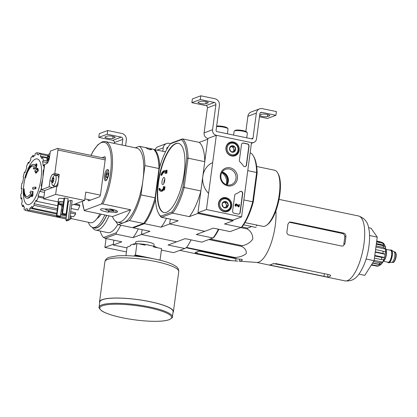 <?xml version="1.0" encoding="UTF-8"?>
<svg xmlns="http://www.w3.org/2000/svg" width="417" height="417" viewBox="0 0 417 417"><rect width="100%" height="100%" fill="white"/><g stroke="black" fill="none" stroke-linecap="round" stroke-linejoin="round"><path stroke-width="0.63" d="M106.059 238.54L104.875 247.422L126.45 251.92M100.195 231.049A41.075 14.001 -78.2 0 0 103.499 237.528L116.27 232.769L116.207 234.187L105.079 238.336L121.78 241.824L113.242 245.008L113.883 240.176L113.341 244.263L104.875 247.422M122.061 145.043L122.817 139.387A1.913 1.757 -110.4 0 0 121.305 137.162L107.237 134.227L107.732 130.511L121.8 133.45A5.734 5.27 -110.4 0 1 126.33 140.117L125.574 145.773M114.237 143.406L114.352 142.541L122.817 139.387M107.237 134.227L98.777 137.381L112.84 140.315A1.913 1.757 -110.4 0 1 114.352 142.541M112.762 138.454L114.878 137.667A4.107 0.813 7.6 0 0 115.17 137.422A4.107 0.813 7.6 0 0 111.923 136.182A4.107 0.813 7.6 0 0 107.315 136.088L105.204 136.875A4.107 0.813 7.6 0 0 104.912 137.125A4.107 0.813 7.6 0 0 108.159 138.361A4.107 0.813 7.6 0 0 112.762 138.454L113.038 136.406M98.777 137.381L99.272 133.669L107.732 130.511M162.807 151.183L163.255 147.827A5.734 5.27 -110.4 0 1 166.529 143.557A5.734 5.27 -110.4 0 1 169.271 143.359L170.626 143.641M155.16 149.583A5.734 5.27 -110.4 0 1 158.064 146.711L166.529 143.557M166.628 149.635L166.774 148.561A1.913 1.757 -110.4 0 1 168.14 147.06M241.594 216.892L206.431 209.553L216.334 135.296L251.503 142.635L241.594 216.892L233.129 220.051L197.966 212.712L206.431 209.553M197.966 212.712L207.875 138.449L216.334 135.296A4.775 4.389 -110.4 0 1 212.561 129.739L215.902 104.677A1.913 1.757 -110.4 0 0 214.395 102.452L200.327 99.517L200.822 95.801L214.891 98.74A5.734 5.27 -110.4 0 1 219.42 105.407L216.079 130.469A0.954 0.876 -110.4 0 0 216.83 131.584L251.998 138.924A0.954 0.876 -110.4 0 0 252.999 138.178L256.346 113.116A5.734 5.27 -110.4 0 1 259.619 108.847A5.734 5.27 -110.4 0 1 262.361 108.649L276.429 111.584L275.934 115.295L261.866 112.361A1.913 1.757 -110.4 0 0 259.859 113.851L256.518 138.913A4.775 4.389 -110.4 0 1 253.791 142.468A4.775 4.389 -110.4 0 1 251.503 142.635L216.334 135.296L207.875 138.449A4.775 4.389 -110.4 0 1 204.095 132.893L207.442 107.831L215.902 104.677M234.13 213.238L238.175 214.083A1.913 1.757 -110.4 0 0 240.182 212.592L242.72 193.571A1.913 1.757 -110.4 0 0 239.869 191.648A19.104 17.561 -110.4 0 1 235.782 193.941A1.913 1.757 -110.4 0 0 234.708 195.359L232.618 211.012A1.913 1.757 -110.4 0 0 234.13 213.238M246.51 165.153L249.048 146.132A1.913 1.757 -110.4 0 0 247.536 143.907L243.492 143.062A1.913 1.757 -110.4 0 0 241.485 144.553L239.4 160.206A1.913 1.757 -110.4 0 0 240.046 161.984A19.104 17.561 -110.4 0 1 243.314 165.815A1.913 1.757 -110.4 0 0 246.51 165.153L246.296 165.231A1.913 1.757 -110.4 0 1 245.311 166.612M230.069 167.806A9.294 8.543 -110.4 0 1 235.673 182.896A9.294 8.543 -110.4 0 1 220.859 179.805A9.294 8.543 -110.4 0 1 230.069 167.806M226.087 197.684A7.204 6.62 -110.4 0 1 231.81 204.346A7.204 6.62 -110.4 0 1 227.411 211.523A7.204 6.62 -110.4 0 1 218.946 206.999A7.204 6.62 -110.4 0 1 222.386 198.033A7.204 6.62 -110.4 0 1 226.087 197.684M233.515 141.994A7.204 6.62 -110.4 0 1 239.238 148.655A7.204 6.62 -110.4 0 1 234.844 155.828A7.204 6.62 -110.4 0 1 226.379 151.303A7.204 6.62 -110.4 0 1 229.814 142.343A7.204 6.62 -110.4 0 1 233.515 141.994M234.073 155.572A7.068 6.5 -110.4 0 1 233.348 156.114M228.495 143.109A7.068 6.5 -110.4 0 1 229.397 143.041M226.639 211.268A7.068 6.5 -110.4 0 1 225.915 211.805M221.067 198.8A7.068 6.5 -110.4 0 1 221.969 198.732M229.517 169.041A8.184 7.522 -110.4 0 1 236.006 176.443A8.184 7.522 -110.4 0 1 231.315 184.658A8.184 7.522 -110.4 0 1 221.411 179.618A8.184 7.522 -110.4 0 1 225.597 169.323A8.184 7.522 -110.4 0 1 229.517 169.041M222.235 171.971A8.184 7.522 -110.4 0 1 227.036 184.856M242.475 143.172A1.913 1.757 -110.4 0 1 243.283 143.14L247.328 143.985A1.913 1.757 -110.4 0 1 248.834 146.211L246.296 165.231M240.187 191.455A1.913 1.757 -110.4 0 1 242.506 193.65L239.968 212.67A1.913 1.757 -110.4 0 1 238.983 214.051M239.134 206.874L238.399 206.842L239.134 206.874L239.436 204.611L238.91 204.502L238.701 206.081L236.955 204.247A1.147 1.053 -110.4 0 0 235.24 205.18A1.147 1.053 -110.4 0 0 236.152 206.217L236.225 205.659A0.573 0.526 -110.4 0 1 236.1 204.565A0.573 0.526 -110.4 0 1 236.611 204.664L238.607 206.764M238.524 205.899L238.91 204.502M236.152 206.217L235.939 206.295A1.147 1.053 -110.4 0 1 235.798 204.075M235.996 204.617A0.573 0.526 -110.4 0 1 236.403 204.742L236.611 204.664M238.399 206.842L236.403 204.742M227.046 202.219L228.198 205.32L226.301 207.786L223.257 207.15L222.105 204.049L224.002 201.583L227.046 202.219A3.31 3.044 -110.4 0 1 228.198 205.32A3.31 3.044 -110.4 0 1 226.301 207.786A3.31 3.044 -110.4 0 1 223.257 207.15A3.31 3.044 -110.4 0 1 222.105 204.049A3.31 3.044 -110.4 0 1 224.002 201.583A3.31 3.044 -110.4 0 1 227.046 202.219L225.633 202.745L223.382 202.271M225.92 198.93A5.921 5.442 -110.4 0 1 229.486 208.547A5.921 5.442 -110.4 0 1 220.046 206.577A5.921 5.442 -110.4 0 1 225.92 198.93M225.738 198.294A6.688 6.146 -110.4 0 1 231.039 204.34A6.688 6.146 -110.4 0 1 227.202 211.054A6.688 6.146 -110.4 0 1 219.107 206.936A6.688 6.146 -110.4 0 1 222.532 198.523A6.688 6.146 -110.4 0 1 225.738 198.294M225.388 207.666L225.837 207.077A2.867 2.632 -110.4 0 1 225.237 207.645M223.283 202.391A2.867 2.632 -110.4 0 1 226.212 204.294L225.633 202.745M226.212 204.294A2.867 2.632 -110.4 0 1 225.837 207.077L226.785 205.847L226.212 204.294M226.785 205.847L228.198 205.32M234.474 146.523L235.626 149.625L233.734 152.096L230.69 151.46L229.538 148.353L231.43 145.887L234.474 146.523A3.31 3.044 -110.4 0 1 235.626 149.625A3.31 3.044 -110.4 0 1 233.734 152.096A3.31 3.044 -110.4 0 1 230.69 151.46A3.31 3.044 -110.4 0 1 229.538 148.353A3.31 3.044 -110.4 0 1 231.43 145.887A3.31 3.044 -110.4 0 1 234.474 146.523L233.067 147.05L230.81 146.581M233.348 143.234A5.921 5.442 -110.4 0 1 236.919 152.851A5.921 5.442 -110.4 0 1 227.479 150.881A5.921 5.442 -110.4 0 1 233.348 143.234M233.166 142.598A6.688 6.146 -110.4 0 1 238.467 148.65A6.688 6.146 -110.4 0 1 234.635 155.364A6.688 6.146 -110.4 0 1 226.54 151.246A6.688 6.146 -110.4 0 1 229.965 142.833A6.688 6.146 -110.4 0 1 233.166 142.598M232.816 151.976L233.27 151.387A2.867 2.632 -110.4 0 1 232.665 151.95M230.71 146.701A2.867 2.632 -110.4 0 1 233.64 148.603L233.067 147.05M233.64 148.603A2.867 2.632 -110.4 0 1 233.27 151.387L234.218 150.151L233.64 148.603M234.218 150.151L235.626 149.625M200.327 99.517L191.867 102.671L205.93 105.605A1.913 1.757 -110.4 0 1 207.442 107.831M205.852 103.744L207.968 102.957A4.107 0.813 7.6 0 0 208.26 102.712A4.107 0.813 7.6 0 0 205.013 101.472A4.107 0.813 7.6 0 0 200.405 101.378L198.289 102.165A4.107 0.813 7.6 0 0 198.002 102.415A4.107 0.813 7.6 0 0 201.244 103.651A4.107 0.813 7.6 0 0 205.852 103.744L206.123 101.696M191.867 102.671L192.362 98.959L200.822 95.801M245.858 131.449L247.88 116.27A5.734 5.27 -110.4 0 1 251.154 112.001L259.619 108.847M259.468 116.781L267.469 118.454L275.934 115.295M267.667 114.539L267.391 116.588L269.507 115.801A4.107 0.813 7.6 0 0 269.799 115.556A4.107 0.813 7.6 0 0 266.552 114.315A4.107 0.813 7.6 0 0 261.949 114.222L259.833 115.014A4.107 0.813 7.6 0 0 259.697 115.071M267.391 116.588A4.107 0.813 7.6 0 1 263.299 116.578A4.107 0.813 7.6 0 1 259.645 115.478M246.739 137.824L247.375 133.049A6.688 1.319 -172.4 0 0 247.271 132.768L246.624 131.954A5.921 1.168 -172.4 0 0 241 130.266A5.921 1.168 -172.4 0 0 235.125 130.422L234.286 131.037A6.688 1.319 -172.4 0 0 234.119 131.282L233.609 135.087M247.271 132.768A6.688 1.319 -172.4 0 0 240.922 130.855A6.688 1.319 -172.4 0 0 234.286 131.037M227.395 133.789L228.031 129.015A6.688 1.319 -172.4 0 0 227.932 128.733L227.286 127.92A5.921 1.168 -172.4 0 0 222.741 126.393A5.921 1.168 -172.4 0 0 216.658 126.101M227.932 128.733A6.688 1.319 -172.4 0 0 223.309 127.096A6.688 1.319 -172.4 0 0 216.595 126.596M275.882 210.866A33.146 11.295 101.8 0 1 260.093 261.449A33.146 11.295 101.8 0 1 256.815 262.434L239.348 261.204A35.674 12.156 -78.2 0 0 242.168 260.151L242.381 259.885M179.774 250.367L227.557 260.338L237.852 261.162M241.902 226.921L247.662 228.125L251.691 226.509L254.928 227.286L256.257 227.202M247.662 228.125A37.066 12.63 101.8 0 1 247.458 229.022C251.076 231.492 252.848 234.839 252.775 239.045C250.226 242.736 246.64 244.946 242.032 245.676A37.066 12.63 101.8 0 1 241.704 246.4C245.165 248.329 246.671 250.742 246.218 253.625C243.283 255.986 239.436 257.268 234.672 257.466A37.066 12.63 101.8 0 1 234.312 257.821L237.111 258.936L201.849 251.571A2.867 0.568 -172.4 0 0 198.153 251.415L195.333 252.467A2.867 0.568 -172.4 0 0 195.13 252.639A2.867 0.568 -172.4 0 0 196.913 253.416L232.175 260.776M242.241 259.609L242.168 260.151C242.678 259.682 242.157 259.353 240.593 259.166L237.111 258.936M191.174 239.9L190.579 240.833M243.559 224.81L251.691 226.509M240.765 227.625L247.458 229.022M210.184 239.024L242.032 245.676M208.823 239.535L241.704 246.4M161.379 250.085L173.649 252.65L184.778 248.501L186.602 247.448L234.672 257.466M186.076 247.755L234.312 257.821M24.973 177.517A17.196 5.859 101.8 0 1 33.615 164.454A17.196 5.859 101.8 0 1 35.382 165.914A65.855 57.353 -128.2 0 1 36.024 163.751A64.15 23.92 20.2 0 0 36.461 164.725A65.568 57.103 51.8 0 0 35.612 168.03A66.136 23.425 -176.1 0 0 33.641 169.01A65.448 24.405 -159.8 0 1 33.198 168.051A65.886 23.336 3.9 0 1 34.611 167.295A15.669 5.338 101.8 0 0 32.948 165.877A15.669 5.338 101.8 0 0 25.088 177.731A66.866 7.516 -165.9 0 1 24.973 177.517M33.615 164.454L34.142 164.564A17.196 5.859 101.8 0 1 35.513 165.455M33.204 165.95A15.669 5.338 101.8 0 0 25.614 177.84L25.088 177.731M36.024 163.751L36.55 163.86A64.15 23.92 20.2 0 0 36.993 164.835A65.568 57.103 51.8 0 0 36.143 168.14A66.136 23.425 -176.1 0 0 34.168 169.12L33.641 169.01M36.143 168.14L35.612 168.03M36.993 164.835L36.461 164.725M31.192 192.805A65.886 2.304 -168.9 0 0 30.451 192.711L29.925 192.602A65.448 45.458 -8.7 0 1 30.686 191.142A66.136 2.314 11.1 0 1 32.5 191.382L33.026 191.492A65.568 61.601 95.6 0 0 32.938 195.229A64.15 44.562 171.3 0 0 32.166 196.715L31.64 196.605A65.855 61.872 -84.4 0 1 31.619 194.129A17.196 5.859 101.8 0 1 26.589 198.122A17.196 5.859 101.8 0 1 23.378 189.474A66.866 32.5 0.2 0 1 23.618 188.719L24.144 188.828A15.669 5.338 101.8 0 0 26.813 196.584M31.614 195.073A17.196 5.859 101.8 0 1 27.115 198.231L26.589 198.122M32.938 195.229L32.406 195.12A64.15 44.562 171.3 0 0 31.64 196.605M32.5 191.382A65.568 61.601 95.6 0 0 32.406 195.12M23.618 188.719A15.669 5.338 101.8 0 0 26.542 196.548A15.669 5.338 101.8 0 0 31.212 192.769A65.886 2.304 -168.9 0 0 29.925 192.602M35.398 187.071L35.93 187.181A64.817 59.579 69.6 0 0 35.925 188.708A66.157 13.068 -172.4 0 0 33.209 189.167L32.682 189.057A65.844 60.522 -110.4 0 1 32.682 187.53A66.366 13.109 7.6 0 1 35.398 187.071A64.817 59.579 69.6 0 0 35.398 188.599A66.157 13.068 -172.4 0 0 32.682 189.057M35.925 188.708L35.398 188.599M35.643 171.616A66.366 13.109 -172.4 0 0 35.341 171.674L34.814 171.564A65.844 60.522 -110.4 0 1 35.205 170.12A66.157 13.068 7.6 0 1 36.091 169.954A65.537 60.241 -110.4 0 1 36.545 168.426A65.896 13.021 7.6 0 1 37.421 168.28A65.208 59.939 69.6 0 0 36.962 169.808A66.157 13.068 7.6 0 1 37.926 169.662A64.817 59.579 69.6 0 0 37.53 171.106A66.366 13.109 -172.4 0 0 36.571 171.251A65.208 59.939 69.6 0 0 36.185 172.794A66.543 13.146 -172.4 0 0 35.32 172.94A65.537 60.241 -110.4 0 1 35.7 171.403A66.366 13.109 -172.4 0 0 34.814 171.564M37.926 169.662L38.453 169.771A64.817 59.579 69.6 0 0 38.056 171.215A66.366 13.109 -172.4 0 0 37.097 171.361A65.208 59.939 69.6 0 0 36.717 172.904A66.543 13.146 -172.4 0 0 35.846 173.055L35.32 172.94M36.717 172.904L36.185 172.794M37.097 171.361L36.571 171.251M38.056 171.215L37.53 171.106M37.546 169.719A65.208 59.939 69.6 0 1 37.947 168.39L37.421 168.28M101.107 214.182A23.785 8.105 101.8 0 1 96.979 218.571M113.242 245.008L126.992 247.875M186.602 247.448A41.075 14.001 -78.2 0 0 191.059 239.874M184.778 248.501L168.072 245.014L176.615 241.829L141.446 234.49L142.093 229.658L141.446 234.49L132.908 237.674A41.075 14.001 -78.2 0 0 138.308 228.865M135.952 241.844A9.294 1.835 7.6 0 1 145.168 241.599A9.294 1.835 7.6 0 1 153.998 244.253M116.207 234.187L132.908 237.674M117.922 224.346A34.392 11.723 101.8 0 1 107.69 232.613L95.769 230.127A34.392 11.723 101.8 0 1 92.287 227.312M116.27 232.769A41.075 14.001 -78.2 0 0 120.727 225.196M105.079 238.336L103.499 237.528M109.019 215.829A34.392 11.723 101.8 0 1 95.769 230.127M104.855 214.963A32.385 11.035 101.8 0 1 92.803 227.458A32.385 11.035 101.8 0 1 88.368 222.318M106.611 215.328A32.385 11.035 101.8 0 1 94.56 227.823L92.803 227.458M106.71 215.349A32.63 11.123 101.8 0 1 93.22 227.541M27.246 171.022A23.336 7.954 101.8 0 1 35.455 159.101A23.336 7.954 101.8 0 1 41.043 178.559A23.336 7.954 101.8 0 1 30.305 203.996A23.336 7.954 101.8 0 1 23.378 189.553M23.383 189.454A23.336 7.954 101.8 0 1 23.759 185.403A66.871 66.871 0 0 1 25.187 177.751M47.262 157.59L40.407 156.224L40.908 154.399A29.612 10.091 -78.2 0 0 39.349 153.091L38.849 154.91A27.704 9.44 101.8 0 0 38.062 154.65A27.704 9.44 101.8 0 0 36.993 154.613L37.238 152.747A29.612 10.091 -78.2 0 0 35.263 153.482L35.018 155.348A27.704 9.44 101.8 0 0 32.88 157.136L32.839 155.515A29.612 10.091 -78.2 0 0 30.749 158.184L30.79 159.805A27.704 9.44 101.8 0 0 28.7 163.412L28.377 162.281A29.612 10.091 -78.2 0 0 26.49 166.477L26.818 167.608A27.704 9.44 101.8 0 0 25.093 172.482L24.53 172.012A29.612 10.091 -78.2 0 0 23.138 177.1L23.696 177.569A27.704 9.44 101.8 0 0 22.596 182.969L21.887 183.235A29.612 10.091 -78.2 0 0 21.194 188.432L21.903 188.166A27.704 9.44 101.8 0 0 21.601 193.274L20.85 194.228A29.612 10.091 -78.2 0 0 20.965 198.747L21.715 197.794A27.704 9.44 101.8 0 0 22.252 201.823L21.575 203.329A29.612 10.091 -78.2 0 0 22.482 206.483L23.154 204.982A27.704 9.44 101.8 0 0 24.452 207.322L23.951 209.146A29.612 10.091 -78.2 0 0 25.51 210.455L26.01 208.63A27.704 9.44 101.8 0 0 26.74 208.886L27.84 209.125M66.105 218.831L27.616 210.799L27.866 208.933A27.704 9.44 101.8 0 1 26.74 208.886M27.616 210.799A29.612 10.091 -78.2 0 0 29.591 210.064L29.842 208.198L56.592 214.025M56.702 213.181L32.015 208.031L31.973 206.41A27.704 9.44 101.8 0 1 29.842 208.198M32.015 208.031A29.612 10.091 -78.2 0 0 34.105 205.362L34.064 203.741L57.291 208.766M57.702 205.696L36.477 201.265L36.154 200.134A27.704 9.44 101.8 0 1 34.064 203.741M36.477 201.265A29.612 10.091 -78.2 0 0 38.364 197.069L38.041 195.938L43.889 197.189M44.53 192.409L40.324 191.533L39.766 191.064A27.704 9.44 101.8 0 1 38.041 195.938M40.324 191.533A29.612 10.091 -78.2 0 0 41.695 186.555M41.71 186.441L41.163 185.977L41.757 186.102M42.487 180.624L42.258 180.577A27.704 9.44 101.8 0 1 41.163 185.977M43.196 175.286L42.951 175.38A27.704 9.44 101.8 0 0 43.259 170.272L43.994 169.333M44.009 169.213A29.612 10.091 -78.2 0 0 43.889 164.793L43.144 165.752A27.704 9.44 101.8 0 0 42.607 161.723L43.285 160.217A29.612 10.091 -78.2 0 0 42.378 157.063L41.7 158.564A27.704 9.44 101.8 0 0 40.407 156.224M99.825 213.911A28.278 9.638 101.8 0 1 90.27 222.73L71.109 218.555M47.538 162.891A5.348 1.824 101.8 0 1 47.47 162.708L42.607 161.723M43.853 170.397L43.259 170.272M75.378 203.918L79.6 204.82L79.861 205.727L73.866 204.481M61.325 209.636L62.503 209.892M66.538 210.762L67.163 210.898M70.718 211.669L75.571 212.717L75.602 214.02L70.546 212.967M60.621 214.901L66.459 216.173M70.014 216.944L71.286 217.226L71.088 218.722L69.811 218.456M69.696 219.337A29.612 10.091 -78.2 0 0 71.088 218.722M66.256 217.716L60.324 216.475M56.373 215.652L29.591 210.064M66.094 218.925L25.51 210.455M24.092 206.822L22.482 206.483M21.814 198.93L20.965 198.747M21.866 188.573L21.194 188.432M25.197 172.153L24.53 172.012M29.206 162.453L28.377 162.281M34.319 155.822L32.839 155.515M39.323 153.18L37.238 152.747M47.882 155.854L40.908 154.399M48.367 154.973L39.349 153.091M47.074 161.009L43.285 160.217M47.157 158.059L42.378 157.063M44.577 164.939L43.889 164.793M79.861 205.727A29.612 10.091 -78.2 0 1 77.974 209.928L71.14 208.5M67.585 207.755L66.955 207.624M62.92 206.785L61.742 206.535M43.754 198.195L38.364 197.069M75.602 214.02A29.612 10.091 -78.2 0 1 73.512 216.689L70.139 215.99M66.584 215.245L60.741 214.025M66.986 212.222L66.36 212.091M62.321 211.252L61.143 211.002M57.108 210.163L34.105 205.362M358.928 274.157L364.76 275.376L374.091 260.693L377.239 237.111L371.057 228.219L368.623 227.708M377.239 237.111L369.561 235.511M374.091 260.693L366.11 259.03M257.503 225.216L256.34 225.649A31.332 10.68 -78.2 0 0 256.45 224.998M330.499 275.382L330.41 276.033C330.931 275.528 330.426 275.064 328.893 274.641L276.143 263.633L272.39 263.925A33.146 11.295 101.8 0 1 269.57 264.977L327.59 277.086A33.146 11.295 -78.2 0 0 330.41 276.033L330.629 275.736M343.483 233.051L290.738 222.042L289.393 222.131L287.897 224.21A33.146 11.295 101.8 0 1 286.906 231.638C286.74 233.39 287.438 234.521 289.002 235.037L341.747 246.046L343.149 245.931L344.927 243.747A33.146 11.295 -78.2 0 0 345.917 236.324C345.901 234.641 345.094 233.546 343.483 233.051L342.331 233.478C343.931 233.979 344.744 235.068 344.77 236.752A30.055 10.243 -78.2 0 1 343.78 244.174L344.927 243.747M290.738 222.042L289.872 222.36L342.331 233.478M157.417 247.734A14.136 2.794 -172.4 0 0 153.586 246.171L145.147 244.409L145.048 245.149L136.964 243.465L135.426 254.975L134.686 255.251L134.571 256.121M136.964 243.465L133.716 244.675L133.815 243.929L130.432 245.191L130.333 245.936L127.086 247.145L125.955 255.657M135.426 254.975L160.039 260.109L161.577 248.6L153.487 246.911L153.586 246.171M145.147 244.409A14.136 2.794 -172.4 0 0 138.694 243.825M136.062 243.799A14.136 2.794 -172.4 0 0 133.815 243.929M172.419 316.904L173.112 311.702A36.967 7.303 -172.4 0 0 150.115 301.726A36.967 7.303 -172.4 0 0 99.825 301.924L99.131 307.126C98.391 307.199 99.246 308.439 101.691 310.847C103.578 312.098 106.345 313.329 109.994 314.538C117.756 317.05 127.034 318.958 137.829 320.246C148.723 321.476 157.584 321.658 164.428 320.803L168.901 319.844C171.966 318.135 173.138 317.155 172.419 316.904A36.967 7.303 -172.4 0 0 149.422 306.928A36.967 7.303 -172.4 0 0 99.131 307.126M172.992 312.609A37.254 7.36 -172.4 0 0 173.399 311.744A37.254 7.36 -172.4 0 0 150.219 301.689A37.254 7.36 -172.4 0 0 99.538 301.887A37.254 7.36 -172.4 0 0 99.705 302.831M134.686 255.251L143.657 257.122M387.555 262.142A6.495 2.215 -78.2 0 0 388.206 262.668L388.561 262.741A6.495 2.215 -78.2 0 0 388.858 262.746L391.938 262.23A5.348 1.824 -78.2 0 0 392.089 262.189A5.348 1.824 -78.2 0 0 394.612 257.153A5.348 1.824 -78.2 0 0 394.101 251.847L391.49 250.143A6.495 2.215 -78.2 0 0 391.214 250.023L390.865 249.95A6.495 2.215 -78.2 0 0 390.051 250.174M388.858 262.746A6.495 2.215 -78.2 0 0 389.045 262.694A6.495 2.215 -78.2 0 0 392.105 256.585A6.495 2.215 -78.2 0 0 391.49 250.143M388.206 262.668A6.495 2.215 -78.2 0 0 388.691 262.621A6.495 2.215 -78.2 0 0 391.829 256.09A6.495 2.215 -78.2 0 0 390.865 249.95M382.895 261.673A6.781 2.309 -78.2 0 0 385.996 255.574A6.781 2.309 -78.2 0 0 385.595 248.735M375.274 251.826L382.874 253.411L385.172 254.261L375.227 252.186M374.721 255.981L381.951 257.487L384.448 257.466A10.701 3.649 -78.2 0 0 385.172 254.261M374.43 258.149L381.268 259.577L383.765 259.556A10.701 3.649 -78.2 0 1 382.603 262.137L379.793 262.861A12.416 4.233 101.8 0 1 378.912 264.248L381.722 263.523A10.701 3.649 -78.2 0 1 381.534 263.763C384.12 262.027 386.877 249.012 385.183 246.28A10.701 3.649 -78.2 0 0 384.844 245.347L376.374 243.58M371.568 264.665L377.276 265.858L379.663 265.441L380.44 264.79A10.701 3.649 -78.2 0 0 381.534 263.763M371.292 265.097L377.541 266.208M383.458 243.184L381.836 242.324A12.416 4.233 101.8 0 1 382.42 243.163L384.844 245.347L383.463 243.179M376.29 244.206L383.129 245.629L385.402 247.291A10.701 3.649 -78.2 0 0 385.183 246.28M376.066 245.894L383.296 247.401L385.569 249.064L375.915 247.046M375.571 249.595L383.171 251.185L385.47 252.035A10.701 3.649 -78.2 0 0 385.569 249.064M376.713 241.036L380.486 241.824M376.593 241.949L382.42 243.163M376.687 241.245L381.836 242.324M373.543 261.558L379.793 262.861M372.662 262.945L378.912 264.248M384.448 257.466L374.789 255.454M382.603 262.137L374.138 260.37M380.44 264.79L372.537 263.143M115.78 221.391A41.075 14.001 -78.2 0 0 118.339 224.7L132.408 227.635L143.537 223.486A41.075 14.001 -78.2 0 0 155.077 197.82L158.981 168.525A41.075 14.001 -78.2 0 0 153.44 149.229L149.479 148.4L151.632 149.578L149.656 149.677L146.127 147.978L146.857 147.853L139.377 146.289L135.311 147.806M158.981 168.525L144.918 165.585A41.075 14.001 -78.2 0 0 139.377 146.289M84.687 210.752L84.364 210.361L84.687 210.752L112.47 216.553L130.636 209.777L102.853 203.981L101.42 204.002L84.364 210.361A37.254 12.698 101.8 0 1 82.358 201.312M115.999 210.449L115.728 212.482A8.595 1.699 7.6 0 0 117.589 211.695A8.595 1.699 7.6 0 0 109.822 208.948L109.108 209.214A6.766 1.34 -172.4 0 0 104.193 209.006L102.41 208.636A8.595 1.699 7.6 0 0 100.544 209.423A8.595 1.699 7.6 0 0 108.316 212.17L109.03 211.904A6.766 1.34 -172.4 0 0 113.945 212.107L113.789 209.735M115.728 212.482L113.945 212.107M109.03 211.904L109.363 210.721A6.307 1.246 -172.4 0 0 113.632 210.898M87.997 199.535A2.481 0.844 -78.2 0 0 88.461 200.843A2.481 0.844 -78.2 0 0 88.649 200.827L99.366 196.829A2.481 0.844 -78.2 0 0 100.606 194.072L105.313 158.804A2.481 0.844 -78.2 0 0 104.902 156.714A2.481 0.844 -78.2 0 0 104.719 156.729L102.097 157.709M105.814 180.665A5.734 1.955 101.8 0 1 105.386 180.707A5.734 1.955 101.8 0 1 104.641 174.697A5.734 1.955 101.8 0 1 107.727 169.484A5.734 1.955 101.8 0 1 108.582 174.9A5.734 1.955 101.8 0 1 105.814 180.665M112.47 216.553A38.213 13.021 -78.2 0 0 117.537 222.167L121.05 222.897A38.213 13.021 -78.2 0 0 123.906 222.626A38.213 13.021 -78.2 0 0 142.963 180.233A38.213 13.021 -78.2 0 0 136.667 148.087L105.371 141.556A38.213 13.021 101.8 0 1 112.444 164.887A38.213 13.021 101.8 0 1 102.853 203.981M117.537 222.167A38.213 13.021 -78.2 0 0 120.388 221.891A38.213 13.021 -78.2 0 0 130.636 209.777M118.339 224.7L129.468 220.546A41.075 14.001 -78.2 0 0 141.009 194.88L144.918 165.585M218.388 229.173A41.075 14.001 101.8 0 1 212.988 237.982L201.859 242.131L185.153 238.644L176.615 241.829L141.446 234.49L149.99 231.305L133.284 227.818L144.412 223.668L161.118 227.156L169.656 223.971L170.303 219.139L169.656 223.971L204.825 231.31L213.363 228.125L230.069 231.612L241.198 227.463L224.492 223.976L233.03 220.791L233.129 220.051M218.868 229.272A40.121 13.672 101.8 0 1 213.921 237.263L212.988 237.982L196.282 234.495L204.825 231.31L169.656 223.971L178.2 220.786L161.494 217.299A41.075 14.001 101.8 0 1 159.221 214.536L158.642 213.504A40.121 13.672 101.8 0 1 155.452 197.507L159.315 168.572A40.121 13.672 101.8 0 1 170.47 143.761L171.403 143.041L182.531 138.892L199.232 142.379L207.775 139.195L204.773 161.676A41.075 14.001 -78.2 0 0 199.232 142.379M153.863 149.583L165.523 151.746M133.284 227.818A41.075 14.001 101.8 0 1 132.867 227.463M154.321 149.411A41.075 14.001 101.8 0 1 159.805 166.805M161.118 227.156A41.075 14.001 -78.2 0 0 166.519 218.346M155.52 199.571A41.075 14.001 101.8 0 1 144.412 223.668L143.995 223.116M143.537 223.486L129.468 220.546M155.077 197.82L141.009 194.88M149.479 148.4L146.857 147.853M106.361 180.295A5.254 1.793 101.8 0 1 106.147 180.014L105.803 179.393A4.681 1.595 101.8 0 1 105.699 174.916A4.681 1.595 101.8 0 1 107.586 170.855A4.681 1.595 101.8 0 1 108.675 171.022M107.586 170.855L108.149 170.428A5.254 1.793 101.8 0 1 108.456 170.251M106.872 179.68A4.681 1.595 101.8 0 1 106.653 179.79A4.681 1.595 101.8 0 1 105.803 179.393M106.554 174.233L106.199 176.912L106.903 177.923L107.961 176.255L108.321 173.576L107.617 172.565L106.554 174.233L108.185 174.572M107.388 177.162L106.199 176.912M110.411 209.527A3.44 0.678 -172.4 0 0 106.992 209.193A3.44 0.678 -172.4 0 0 105.788 209.694A3.44 0.678 -172.4 0 0 109.051 210.674A3.44 0.678 -172.4 0 0 112.465 210.585A3.44 0.678 -172.4 0 0 110.411 209.527M112.465 210.585L112.882 210.277A3.821 0.756 -172.4 0 0 112.981 210.137A3.821 0.756 -172.4 0 0 110.604 209.105A3.821 0.756 -172.4 0 0 109.801 208.959M105.543 208.959A3.821 0.756 -172.4 0 0 105.402 209.125A3.821 0.756 -172.4 0 0 105.465 209.287L105.788 209.694M108.524 210.595L108.316 212.17M52.787 182.208A0.938 0.318 101.8 0 0 52.641 182.01A0.938 0.318 101.8 0 0 52.281 182.396L52.016 182.015A0.938 0.318 101.8 0 0 51.922 180.962L51.937 180.134A2.554 0.87 101.8 0 1 52.495 178.419L52.86 178.08A0.938 0.318 101.8 0 0 53.001 178.278A0.938 0.318 101.8 0 0 53.36 177.892L53.626 178.278A0.938 0.318 101.8 0 0 53.725 179.326L53.59 180.337A0.938 0.318 101.8 0 0 53.188 181.577L53.016 182.255M52.782 177.97A2.554 0.87 101.8 0 1 53.475 177.71L53.668 177.981A2.554 0.87 101.8 0 1 53.803 179.435M53.704 180.16A2.554 0.87 101.8 0 1 53.147 181.869M52.87 182.323L52.86 182.323A2.554 0.87 101.8 0 1 52.167 182.578L51.979 182.307A2.554 0.87 101.8 0 1 51.844 180.853M56.05 179.67A5.348 1.824 101.8 0 1 54.158 184.966A5.348 1.824 101.8 0 1 52.985 185.643A5.348 1.824 101.8 0 1 52.234 184.747A9.153 9.153 0 0 1 54.121 175.693A5.348 1.824 101.8 0 1 55.169 175.171A5.348 1.824 101.8 0 1 56.05 179.67M48.018 160.17A0.938 0.318 101.8 0 0 47.877 159.972A0.938 0.318 101.8 0 0 47.517 160.357L47.251 159.977A0.938 0.318 101.8 0 0 47.152 158.924L47.173 158.095A2.554 0.87 101.8 0 1 47.731 156.38L48.091 156.041A0.938 0.318 101.8 0 0 48.236 156.239A0.938 0.318 101.8 0 0 48.596 155.854L48.862 156.239A0.938 0.318 101.8 0 0 48.961 157.287L48.825 158.304A0.938 0.318 101.8 0 0 48.419 159.539L48.247 160.217M48.018 155.932A2.554 0.87 101.8 0 1 48.711 155.671L48.898 155.942A2.554 0.87 101.8 0 1 49.034 157.397M48.94 158.121A2.554 0.87 101.8 0 1 48.382 159.831M48.106 160.284L48.096 160.284A2.554 0.87 101.8 0 1 47.402 160.54L47.21 160.269A2.554 0.87 101.8 0 1 47.074 158.814M47.47 162.708A9.153 9.153 0 0 1 49.357 153.654A5.348 1.824 101.8 0 1 50.071 153.148M69.06 220.04L66.73 220.906L65.928 220.166L68.456 201.229L70.781 200.363L72.188 200.655L69.66 219.592L68.706 219.968L68.252 219.3L70.781 200.363M64.63 197.95L64.067 198.164L62.013 213.572L62.149 214.051L65.667 214.781L66.094 214.093L68.148 198.685L64.63 197.95L62.576 213.358L66.094 214.093M63.561 201.969A4.775 0.943 -172.4 0 0 58.109 202.188L58.552 198.846A4.775 0.943 7.6 0 1 64.004 198.628M67.981 199.946A4.775 0.943 7.6 0 1 68.023 200.108L67.575 203.449A4.775 0.943 -172.4 0 0 67.533 203.293M58.145 201.891L43.665 198.867L55.654 194.395L56.769 186.045L52.646 187.582L49.128 186.847L41.262 189.777L44.645 164.439L46.584 163.714A5.921 2.017 -78.2 0 0 49.54 157.146L50.342 151.11L57.504 148.442A1.913 0.652 -78.2 0 1 57.645 148.431L105.355 158.387M100.377 195.146L85.782 192.096L84.667 200.452L72.678 204.924L71.646 204.705M68.091 203.965L67.46 203.835M84.667 200.452L55.654 194.395M55.169 175.171L57.609 175.677A5.348 1.824 -78.2 0 1 58.583 179.216L59.219 174.436L54.825 173.519L57.958 150.037A1.913 0.652 -78.2 0 0 57.645 148.431M56.769 186.045L57.65 186.227L58.323 181.171A5.348 1.824 -78.2 0 1 55.419 186.154L52.985 185.643M54.825 173.519L52.886 174.243A5.921 2.017 -78.2 0 0 49.931 180.811L49.128 186.847M90.635 200.082L84.875 198.883M41.262 189.777L44.781 190.512L43.665 198.867M59.219 174.436L57.28 175.161A5.921 2.017 -78.2 0 0 56.759 175.5M53.783 185.81L53.595 187.228M52.646 187.582L44.781 190.512M58.109 202.188A4.775 0.943 -172.4 0 0 59.162 202.943M63.53 202.198A3.628 0.719 -172.4 0 0 59.245 202.339L58.995 204.194A3.628 0.719 -172.4 0 0 63.097 205.456M63.28 204.054A3.628 0.719 -172.4 0 0 58.995 204.194M63.248 204.299A2.387 0.474 -172.4 0 0 60.225 204.356A2.387 0.474 -172.4 0 0 63.129 205.206M62.149 214.051L65.808 214.729M62.289 213.994L62.576 213.358M58.151 202.344L56.509 216.152L56.936 215.464L60.449 216.199L61.904 205.294M56.936 215.464L58.635 202.714M56.509 216.152L60.022 216.887L60.449 216.199M56.649 216.1L60.163 216.835M65.928 220.166L68.252 219.3M66.381 220.833L68.706 219.968M47.173 158.095L48.872 158.241M47.731 156.38L47.694 156.672A0.938 0.318 101.8 0 1 47.288 157.913M58.583 179.216A5.348 1.824 101.8 0 1 58.489 180.18A5.348 1.824 101.8 0 1 58.323 181.171M51.937 180.134L53.637 180.28M52.495 178.419L52.459 178.711A0.938 0.318 101.8 0 1 52.052 179.951M161.082 190.23A9.555 3.258 -78.2 0 1 160.008 188.505L159.304 188.354L158.966 189.104A10.508 3.581 -78.2 0 0 160.524 191.148L161.228 191.294A10.508 3.581 -78.2 0 0 163.626 189.86M160.524 191.148A10.508 3.581 -78.2 0 0 163.829 188.307L163.615 189.938L164.319 190.084L165.075 186.925L163.584 186.493L163.198 187.358L163.761 187.561A9.555 3.258 -78.2 0 1 160.722 190.215A9.555 3.258 -78.2 0 1 159.304 188.354M162.906 184.538A3.628 1.235 -78.2 0 0 164.658 180.884A3.628 1.235 -78.2 0 0 164.116 177.454A3.628 1.235 -78.2 0 0 163.845 177.48A3.628 1.235 -78.2 0 0 162.093 181.134A3.628 1.235 -78.2 0 0 162.635 184.564A3.628 1.235 -78.2 0 0 162.906 184.538M164.09 212.545A35.346 12.046 101.8 0 1 159.039 178.935A35.346 12.046 101.8 0 1 176.068 143.641A35.346 12.046 101.8 0 1 178.528 143.354M166.138 171.038A10.508 3.581 -78.2 0 0 165.523 170.725L164.819 170.574A10.508 3.581 -78.2 0 0 160.894 174.666L161.056 175.229L161.76 175.375A9.555 3.258 -78.2 0 1 164.965 171.642M161.056 175.229A9.555 3.258 -78.2 0 1 164.621 171.512A9.555 3.258 -78.2 0 1 165.617 172.336L164.882 172.607L165.111 173.404L166.915 173.144L166.962 170.245L166.263 170.1L166.044 171.731A10.508 3.581 -78.2 0 0 164.819 170.574M243.856 199.941L252.733 201.797A41.075 14.001 -78.2 0 1 241.198 227.463L242.131 226.744A40.121 13.672 -78.2 0 0 253.286 201.932L257.148 172.992A40.121 13.672 -78.2 0 0 253.958 157L253.374 155.968A41.075 14.001 -78.2 0 0 251.102 153.206L250.122 152.997M175.719 143.568A35.346 12.046 101.8 0 1 178.356 143.312A35.346 12.046 101.8 0 1 182.927 180.373A35.346 12.046 101.8 0 1 163.912 212.514A35.346 12.046 101.8 0 1 158.642 179.122A35.346 12.046 101.8 0 1 175.719 143.568M182.954 187.254L184.163 187.483L188.072 158.189A41.075 14.001 101.8 0 0 182.531 138.892L181.463 139.664A40.121 13.672 101.8 0 1 186.816 158.314L182.954 187.254A40.121 13.672 101.8 0 1 171.799 212.065L160.806 216.162A40.121 13.672 101.8 0 1 158.642 213.504M181.463 139.664L170.47 143.761M197.867 213.452L200.869 190.97L184.163 187.483A41.075 14.001 101.8 0 1 172.622 213.15L189.328 216.637L197.867 213.452L233.03 220.791M171.799 212.065L172.622 213.15L161.494 217.299L160.806 216.162M212.706 162.515A19.104 17.561 69.6 0 0 208.583 193.399M186.816 158.314L188.072 158.189L204.773 161.676M253.286 201.932L252.733 201.797L256.643 172.502L247.766 170.647M257.148 172.992L256.643 172.502A41.075 14.001 -78.2 0 0 253.374 155.968M189.328 216.637A41.075 14.001 -78.2 0 0 200.869 190.97M256.69 166.492L274.574 170.225A28.658 9.768 101.8 0 1 277.644 172.857A28.658 9.768 101.8 0 1 278.28 200.275A28.658 9.768 101.8 0 1 266.729 225.149A28.658 9.768 101.8 0 1 262.861 226.332L244.977 222.6M277.644 172.857L278.222 173.889A27.704 9.44 101.8 0 1 278.837 200.395A27.704 9.44 101.8 0 1 267.672 224.44L266.729 225.149M163.897 183.35A3.628 1.235 101.8 0 1 164.788 179.07M165.111 173.404L166.915 173.144M166.211 172.992L166.487 170.897L167.191 171.043M166.487 170.897L166.263 170.1M163.615 189.938L164.09 188.88L164.793 189.026M164.09 188.88L164.371 186.78L165.075 186.925M164.371 186.78L163.584 186.493M226.238 184.601A10.128 9.31 69.6 0 0 221.797 172.69M226.634 184.741A8.788 8.079 69.6 0 0 222.006 172.325M226.884 184.814A8.788 8.079 69.6 0 0 222.141 172.106M112.84 140.315L121.305 137.162M157.324 150.037L163.255 147.827M167.128 147.686L167.936 147.383M114.951 137.104L114.878 137.667M204.095 132.893L212.561 129.739M205.93 105.605L214.395 102.452M251.362 138.788L252.999 138.178M247.88 116.27L256.346 113.116M260.218 112.976L261.866 112.361M269.58 115.243L269.507 115.801M208.041 102.394L207.968 102.957M196.913 253.416L197.126 251.8M235.657 261.006L235.965 258.696M358.505 215.97A33.146 11.295 101.8 0 1 362.79 250.726A33.146 11.295 101.8 0 1 344.958 280.87C354.064 281.663 358.688 276.81 364.192 264.446C366.95 257.482 368.67 250.117 369.358 242.35C369.853 236.627 369.566 231.571 368.492 227.182C367.513 221.708 364.182 217.976 358.505 215.97L279.046 199.383M239.348 261.204L239.629 259.103M327.59 277.086L327.944 274.443M271.206 265.473L271.337 264.508M323.957 276.481L324.327 273.693M345.917 236.324L344.77 236.752M150.219 245.467A9.294 1.835 -172.4 0 0 147.988 244.925A9.294 1.835 -172.4 0 0 145.486 244.477M149.041 307.772A36.206 7.152 -172.4 0 0 100.137 309.226A36.206 7.152 -172.4 0 0 157.85 321.272A36.206 7.152 -172.4 0 0 149.041 307.772M104.902 261.694C105.392 259.504 106.882 258.029 109.379 257.263L117.271 255.85C128.373 255.194 140.988 256.273 155.108 259.082C162.161 260.562 167.806 262.246 172.039 264.133L175.609 266.098C177.793 267.464 178.841 269.278 178.757 271.55A37.254 7.36 -172.4 0 0 155.583 261.495A37.254 7.36 -172.4 0 0 104.902 261.694L99.538 301.887M393.716 262.006A4.874 1.663 -78.2 0 0 395.91 257.638A4.874 1.663 -78.2 0 0 395.644 252.759M393.148 262.408A5.348 1.824 -78.2 0 0 395.733 257.028A5.348 1.824 -78.2 0 0 394.935 251.972L396.15 253.87C396.739 258.561 393.742 263.044 393.377 262.392L392.751 262.444A5.348 1.824 -78.2 0 0 393.148 262.408M387.774 262.189A6.307 2.148 -78.2 0 0 388.717 262.439A6.307 2.148 -78.2 0 0 391.876 255.334A6.307 2.148 -78.2 0 0 390.27 250.221M383.463 261.287L388.112 262.257A6.114 2.085 -78.2 0 0 388.566 262.215A6.114 2.085 -78.2 0 0 391.521 256.064A6.114 2.085 -78.2 0 0 390.609 250.289L385.96 249.319M383.916 260.781A6.114 2.085 -78.2 0 0 386.21 255.616A6.114 2.085 -78.2 0 0 386.173 249.965M383.171 251.185A12.416 4.233 101.8 0 1 382.874 253.411M381.951 257.487A12.416 4.233 101.8 0 1 381.268 259.577M377.276 265.858A12.416 4.233 101.8 0 1 376.431 266.171M383.129 245.629A12.416 4.233 101.8 0 1 383.296 247.401M91.026 155.395A37.254 12.698 101.8 0 1 110.296 151.475A37.254 12.698 101.8 0 1 101.42 204.002M105.063 156.802L104.719 156.729M57.958 150.037L105.167 159.888M57.28 175.161L52.886 174.243M51.781 181.197L49.931 180.811M48.596 155.854L48.904 155.922M47.251 159.977L47.689 160.065M47.152 158.924L48.455 159.195M47.694 156.672L48.794 156.901M53.36 177.892L53.673 177.96M52.016 182.015L52.453 182.104M51.922 180.962L53.22 181.233M52.459 178.711L53.558 178.94M222.532 198.523L220.51 199.279M227.202 211.054L225.18 211.81M229.965 142.833L227.943 143.584M234.635 155.364L232.613 156.114M251.404 143.359L253.791 142.468M38.062 154.65L38.875 154.811M256.544 262.413L344.958 280.87M307.652 270.211L273.458 263.58M135.718 242.188L135.499 243.815M154.139 244.649L153.92 246.275M178.757 271.55L173.399 311.744M130.417 245.259L130.328 245.936M394.935 251.972L393.997 251.779M392.751 262.444L391.808 262.251M379.668 265.447L377.541 266.218M105.371 141.556L102.353 141.764L97.823 144.814L93.09 151.267L90.942 155.379M82.264 201.348L84.208 210.528M113.059 209.553L112.981 210.137M48.236 156.239L48.831 156.365M47.877 159.972L48.33 160.065M53.001 178.278L53.6 178.403M52.641 182.01L53.1 182.104"/></g></svg>

